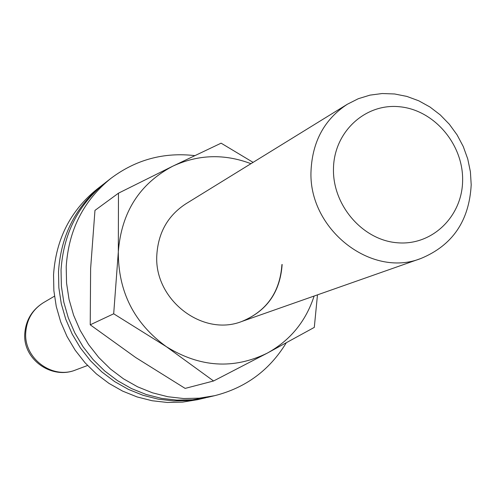 <?xml version="1.0" encoding="UTF-8"?>
<svg xmlns="http://www.w3.org/2000/svg" width="496" height="496" viewBox="0 0 496 496"><rect width="100%" height="100%" fill="white"/><g stroke="black" fill="none" stroke-linecap="round" stroke-linejoin="round"><path stroke-width="0.74" d="M471.2 184.791C469.253 220.819 452.507 245.377 420.955 258.466C370.841 278.535 307.644 228.451 311.06 170.147C312.616 141.069 324.706 119.102 347.336 104.253L358.279 98.723L369.997 95.127L382.199 93.533L394.587 93.973L406.869 96.416L418.76 100.8L429.976 107.012L440.256 114.898L449.364 124.267L457.095 134.9L463.27 146.549L467.74 158.937L470.406 171.79L471.2 184.791M462.619 180.302C462.458 216.306 432.252 245.824 397.482 242.78C362.706 240.287 332.351 205.189 333.479 168.417C334.093 131.601 365.564 102.939 399.875 106.783C434.205 110.093 463.289 144.336 462.619 180.302M103.875 183.861L97.018 189.181C70.413 210.701 55.918 239.27 53.543 274.889L53.872 290.724L56.259 306.46L60.667 321.805L67.016 336.48L75.187 350.219L85.033 362.768L96.373 373.891L108.99 383.402L122.655 391.127L137.107 396.936L152.092 400.737L167.338 402.467L182.565 402.113L197.513 399.689L205.952 397.705M102.474 184.934C75.559 206.708 60.903 235.625 58.509 271.69L58.844 287.723L61.268 303.664L65.739 319.207L72.168 334.068L80.445 347.987L90.415 360.697L101.891 371.969L114.669 381.604L128.495 389.428L143.127 395.318L158.292 399.168L173.718 400.923L189.125 400.563L204.24 398.121M194.699 155.614C163.785 152.074 135.861 159.656 110.924 178.355L105.257 182.77C78.182 204.668 63.445 233.765 61.039 270.06L61.386 286.198L63.823 302.238L68.318 317.88L74.791 332.841L83.123 346.847L93.155 359.637L104.706 370.989L117.558 380.686L131.477 388.566L146.196 394.494L161.454 398.369L176.973 400.136L192.467 399.776L207.675 397.321L214.669 395.684C245.687 387.816 269.526 370.245 286.18 342.959M110.924 178.355C83.533 200.514 68.622 229.977 66.204 266.736L66.557 283.08L69.031 299.33L73.594 315.177L80.147 330.336L88.586 344.528L98.754 357.486L110.447 368.987L123.461 378.814L137.547 386.799L152.452 392.807L167.896 396.738L183.601 398.53L199.28 398.176L214.669 395.684M282.143 264.455C280.184 292.194 266.755 311.19 241.856 321.451C202.356 337.156 153.673 299.41 156.835 254.82C158.292 232.55 167.927 215.58 185.74 203.899L347.336 104.253M253.084 162.372L221.104 143.17L172.751 166.191L118.47 193.18L118.321 251.856L113.689 313.788L90.229 324.812L135.718 357.542L185.138 388.399L213.571 380.978L267.35 353.096L314.297 327.391L317.477 294.86M113.689 313.788L166.358 346.679L213.571 380.978M118.47 193.18L94.965 210.397L90.619 268.547L90.229 324.812M314.123 296.038C305.852 321.371 290.259 340.386 267.35 353.096C233.597 369.607 199.931 367.468 166.358 346.679C134.174 323.33 118.16 291.722 118.321 251.856C121.377 212.369 139.519 183.811 172.751 166.191C198.214 154.423 224.279 153.593 250.945 163.686M281.926 264.542C279.98 292.225 266.588 311.209 241.757 321.489M75.733 369.929C51.634 379.998 22.549 359.234 24.8 333.337C25.904 319.994 32.166 309.74 43.586 302.579C32.699 309.411 26.753 319.374 25.749 332.475C23.628 358.348 52.378 379.75 75.733 369.929L87.544 365.49M241.856 321.451L420.955 258.466M43.586 302.579L54.467 296.186"/></g></svg>
